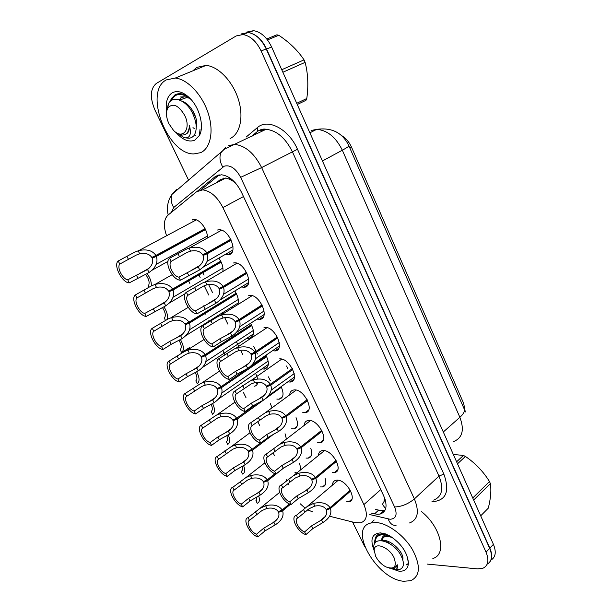<?xml version="1.0" encoding="UTF-8"?>
<svg xmlns="http://www.w3.org/2000/svg" width="612" height="612" viewBox="0 0 612 612"><rect width="100%" height="100%" fill="white"/><g stroke="black" fill="none" stroke-linecap="round" stroke-linejoin="round"><path stroke-width="0.92" d="M296.292 472.732L294.976 472.594M249.604 338.49L246.766 338.291M232.491 307.469L231.397 307.209M281.145 386.707C284.22 393.791 283.517 397.968 279.049 399.231L276.823 399.062M296.047 417.659C298.557 424.017 297.784 427.765 293.737 428.897L291.519 428.783M266.044 355.404C269.594 362.97 269.043 367.537 264.399 369.09L261.905 368.906M310.72 448.229C312.663 453.821 311.829 457.126 308.211 458.136L306 458.067M325.133 478.385C326.54 483.205 325.653 486.058 322.47 486.945L320.275 486.923M332.484 485.117C332.561 482.378 333.739 480.757 336.011 480.244L337.082 480.152C346.774 479.624 358.089 500.562 348.817 501.786L346.568 501.809M318.424 455.512C318.569 452.704 319.824 451.075 322.187 450.608L322.914 450.539C332.737 449.644 344.143 471.469 334.458 472.518L332.201 472.495M304.149 425.432C304.378 422.571 305.717 420.926 308.165 420.513L308.524 420.475C318.477 419.197 329.975 441.956 319.877 442.813L317.613 442.744M289.667 394.87C289.973 391.955 291.396 390.311 293.921 389.951C304.003 388.26 315.585 412.014 305.074 412.664L302.802 412.542M279.087 358.953L279.454 358.907C289.698 357.469 300.706 381.498 290.142 382.049L287.762 381.88M264.024 327.474L264.767 327.382C274.964 326.196 285.483 350.026 275.247 350.928L272.501 350.752M248.732 295.504L249.834 295.359C259.978 294.418 270.037 318.072 260.131 319.326L256.994 319.143M233.195 263.022L234.664 262.823C244.723 262.127 254.355 285.62 244.769 287.227L241.258 287.036M217.405 230.028L219.234 229.76C229.209 229.309 238.435 252.657 229.171 254.615L225.277 254.424M329.929 516.314L355.067 522.625L360.598 522.839C366.932 520.651 368.026 514.57 363.88 504.594L222.913 207.575C217.306 196.835 210.559 190.929 202.671 189.85L196.559 191.747L167.948 215.179C163.809 219.272 163.297 225.95 166.41 235.222M234.694 182.131L229.707 179.262L225.836 177.993L220.274 179.63L216.174 182.934M385.644 508.748L382.431 504.349L385.147 499.56M465.304 411.991L463.689 403.438L351.563 147.262C349.154 141.953 345.765 138.021 341.404 135.466M384.489 497.686L384.022 501.32M234.258 182.016L235.368 182.873M350.699 500.142L351.273 500.272M300.178 503.752L305.067 508.082M307.645 509.788L312.992 512.06M188.175 280.021L188.374 280.434M188.634 280.962L189.842 283.417M204.714 313.688L205.104 314.484M208.202 320.78L208.791 321.988M223.043 350.982L224.887 354.746M243.278 392.17L246.062 397.838M257.79 421.714L259.695 425.577M273.021 452.712L274.383 455.473M286.248 479.632L286.76 480.665M288.107 483.404L288.841 484.903M255.678 373.358L257.736 378.981M257.828 382.232C257.423 384.642 256.183 385.996 254.11 386.294M270.45 403.706L271.98 407.844M285.047 433.732L286.439 439.079M299.39 463.361C300.5 466.237 300.683 468.593 299.949 470.429M219.142 258.562C222.011 262.854 223.273 266.962 222.929 270.894M235.054 291.343C237.969 296.101 238.94 300.331 237.984 304.034M250.683 323.618C253.957 329.631 254.347 334.198 251.869 337.327M192.183 219.677L194.027 219.394C199.872 219.218 207.713 229.76 207.407 237.402M252.718 33.844C258.471 36.529 263.099 41.601 266.587 49.067L489.829 548.138C492.323 554.021 492.316 558.626 489.807 561.961M246.743 32.076L253.544 30.669C260.934 31.916 266.954 37.347 271.606 46.971L493.417 544.343C496.493 551.993 495.666 557.249 490.923 560.11M371.331 513.154L377.252 514.302L380.19 514.042C386.547 511.747 387.717 505.688 383.701 495.858L241.442 192.183C235.964 181.588 229.27 175.782 221.353 174.772L215.026 176.769L197.661 190.99M385.139 510.056L381.322 510.599L375.393 509.475M364.683 546.539L352.535 521.982M188.618 180.249L154.935 110.015C149.749 97.568 150.215 88.709 156.328 83.439L236.201 35.94L242.987 34.547C250.369 35.833 256.42 41.318 261.133 51.01L486.043 552.177C489.317 560.385 488.238 565.763 482.807 568.311L477.589 568.885L427.275 564.096M241.312 33.92L248.097 32.513C255.479 33.782 261.515 39.237 266.197 48.899L489.654 548.36C492.759 556.048 491.933 561.303 487.183 564.134M203.261 273.556L204.033 275.148M208.593 284.511L212.578 292.697M218.629 305.128L219.012 305.916M222.049 312.158L222.913 313.933M224.726 317.651L227.886 324.146M236.622 342.077L238.711 346.361M240.608 350.263L242.635 354.432M256.497 382.89L257.17 384.275M200.843 189.919L219.272 174.879M231.198 240.172L207.261 253.735C209.029 259.664 206.504 265.05 199.68 269.884L180.425 280.197C172.768 280.35 163.825 262.318 169.623 258.295L185.558 249.489L189.544 247.952C197.622 246.162 203.368 247.768 206.795 252.764L230.739 239.215M206.795 252.764L202.687 254.799C200.277 251.249 196.23 250.033 190.546 251.142L187.012 252.465L171.146 261.378C167.55 264.636 173.502 276.67 178.926 277.144L198.212 266.863C202.694 263.351 204.309 259.565 203.031 255.51L230.976 239.682M207.261 253.735L203.031 255.51M169.623 258.295L171.146 261.378M178.926 277.144L180.425 280.197M205.525 229.569L156.381 256.405C158.225 262.326 155.769 267.696 149.03 272.524L129.293 282.859C122.109 282.951 112.983 264.973 118.231 260.987L134.655 252.167L138.84 250.576C146.804 248.877 152.487 250.499 155.907 255.433L205.074 228.636M129.277 282.859L127.755 279.814L147.523 269.51C151.96 265.998 153.513 262.219 152.189 258.172L205.341 229.171M155.907 255.433L151.837 257.461C149.382 253.919 145.335 252.702 139.674 253.812L136.147 255.135L119.791 264.07C116.555 267.306 122.66 279.317 127.755 279.814M156.381 256.405L152.189 258.172M118.231 260.987L119.791 264.07M151.24 285.965C151.608 282.124 150.246 278.009 147.155 273.61M145.602 274.39C149.106 279.248 149.994 283.142 148.257 286.064L148.846 287.242M375.898 522.533C387.381 523.038 403.79 534.98 412.381 549.461C420.857 565.641 420.322 576.053 410.759 580.696L403.713 581.262C376.801 579.373 347.517 527.949 370.864 523L375.898 522.533M421.492 511.601C440.954 527.016 447.227 554.579 432.852 558.488M388.039 541.398L388.658 543.051M374.154 550.456C369.77 539.279 371.981 533.427 380.794 532.876L389.729 535.852C401.135 543.334 407.37 552.353 408.441 562.918C408.082 568.831 404.907 571.585 398.94 571.172L391.076 568.525M385.376 533.863L383.364 533.565L378.277 534.398C376.334 535.538 375.225 537.435 374.957 540.082M381.704 539.386C382.095 537.106 383.311 535.645 385.361 535.01L385.392 535.003M406.039 565.037L408.403 563.721M382.89 533.167L382.064 533.213M406.705 564.386L408.411 563.606M377.397 535.003L375.21 539.409M456.606 461.8L463.422 455.458L453.316 454.433M463.422 455.458L465.403 456.437L457.501 463.812M472.747 498.007L489.485 481.529C483.228 471.431 475.203 463.062 465.403 456.437M489.485 481.529L490.373 483.557L473.665 500.058M392.69 537.734C387.564 534.98 383.257 534.154 379.769 535.248C376.097 536.686 374.315 539.639 374.422 544.091M387.251 534.605L380.419 534.643C376.938 535.905 375.156 538.698 375.072 543.012M374.169 551.244L373.702 547.067C373.802 534.903 393.944 541.781 400.822 555.229C404.716 563.109 404.195 567.913 399.261 569.634L393.723 569.214M375.6 556.201L374.177 550.081C374.276 541.383 389.423 547.136 394.136 557.907C397.058 566.934 394.258 569.902 385.751 566.827C381.345 564.371 377.964 560.829 375.6 556.201M391.68 568.594C396.324 570.208 398.228 568.953 397.395 564.815L394.235 568.364L389.423 568.143M480.695 515.832L488.315 508.128C490.74 498.375 491.421 490.181 490.373 483.557M386.096 540.801L386.31 541.911M392.751 537.78C389.607 536.533 386.945 536.28 384.757 537.022L386.111 535.752C383.885 536.602 382.531 538.254 382.056 540.71M387.809 541.314L388.299 542.852M387.304 535.446L386.111 535.752M402.78 559.659C404.731 552.766 389.745 538.078 381.421 540.641M396.239 567.133L397.395 564.815M166.235 79.92L175.284 78.053C187.425 79.147 202.044 94.516 208.034 112.738C214.123 130.945 210.597 148.257 200.69 152.656L193.866 153.926C167.573 154.645 143.33 91.945 166.235 79.92M192.795 70.862L196.919 67.351L206.068 65.4C218.27 66.318 232.644 81.251 238.282 99.106C244.02 116.946 240.111 134.059 230.043 138.549M192.971 127.656L194.203 128.413M193.331 111.705L195.503 116.571M179.117 99.871L181.519 97.637L184.434 96.841L188.19 97.293M166.602 111.904C165.332 102.51 167.237 96.122 172.309 92.749C177.878 90.056 184.028 92.19 190.768 99.152C200.04 109.035 204.209 126.914 199.466 135.39L194.777 140.179C188.771 142.497 182.453 139.857 175.805 132.276M189.093 97.446C184.151 93.758 179.668 92.787 175.652 94.523L171.398 98.417L170.289 101.37M180.326 97.002L184.434 96.841M194.976 135.275L195.84 135.451M174.665 95.059L172.27 98.088M266.74 38.961L276.869 34.815L278.781 35.274L267.482 39.918M281.757 69.722L304.034 59.877C297.96 50.635 289.545 42.442 278.781 35.274M304.034 59.877L305.12 62.355L282.882 72.247M191.12 99.549C187.639 96.459 184.059 94.776 180.364 94.508C175.789 94.378 172.446 96.642 170.35 101.309M180.364 94.508L181.29 94.118C176.807 94.034 173.51 96.16 171.414 100.498M179.247 134.38L184.151 137.723C189.919 138.633 191.663 134.502 189.383 125.322C189.116 131.787 186.668 135.03 182.047 135.061L178.23 133.898L175.774 132.246M191.449 137.631L193.874 135.803L191.839 137.425L189.46 138.289L184.151 137.723M199.642 133.416L200.69 132.169M168.92 123.746C166.127 117.443 165.768 112.18 167.833 107.964C172.905 102.648 178.536 105.149 184.732 115.469C191.564 129.055 182.613 140.232 173.464 130.302L168.92 123.746M166.663 111.445L168.369 103.872C172.645 95.09 185.604 99.878 191.954 112.011C196.896 122.071 197.538 130.004 193.874 135.803M296.728 103.298L306.796 98.486L305.923 100.337L297.264 104.491M306.796 98.486C308.57 85.68 308.02 73.631 305.12 62.355M189.483 98.203L186.499 97.652L179.63 100.047M192.619 110.504L195.886 117.833M184.954 102.625L184.839 103.191M196.222 126.921C198.892 119.547 191.25 104.162 182.384 101.408M185.574 134.25C188.358 133.255 189.628 130.28 189.383 125.322M246.965 273.266L223.533 287.388C225.262 293.217 222.737 298.511 215.944 303.254L197.01 313.811C189.253 313.65 180.456 295.902 186.385 292.268L202.021 283.203L205.494 281.818C213.687 279.852 219.547 281.39 223.074 286.431L246.506 272.332M223.074 286.431L218.997 288.42C216.617 284.932 212.601 283.731 206.955 284.817L203.452 286.125L187.876 295.298C184.189 298.289 190.049 310.131 195.526 310.812L214.498 300.285C218.966 296.835 220.58 293.11 219.333 289.124L246.674 272.661M223.533 287.388L219.333 289.124M186.385 292.268L187.876 295.298M195.526 310.812L197.01 313.811M262.487 305.839L239.544 320.497C241.243 326.234 238.711 331.429 231.948 336.095L221.215 341.779L213.32 346.889C205.479 346.415 196.819 328.95 202.863 325.691L218.224 316.373L221.666 314.996C229.806 313.076 235.612 314.591 239.093 319.556L262.028 304.921M239.093 319.556L235.039 321.507C232.69 318.072 228.712 316.886 223.105 317.949L219.624 319.25L204.339 328.667C200.56 331.406 206.336 343.057 211.867 343.929L219.777 338.841L230.525 333.173C234.977 329.784 236.592 326.127 235.368 322.195L262.135 305.12M239.544 320.497L235.368 322.195M202.863 325.691L204.339 328.667M211.867 343.929L213.32 346.889M277.756 337.908L255.303 353.078C256.964 358.716 254.424 363.834 247.699 368.416L237.104 374.146L229.37 379.425C221.445 378.66 212.922 361.47 219.088 358.571L234.159 349.016L237.578 347.654C245.664 345.765 251.425 347.264 254.86 352.152L277.305 337.005M254.86 352.152L250.821 354.065C248.51 350.684 244.563 349.513 238.994 350.554L235.543 351.846L220.534 361.501C216.679 363.987 222.355 375.454 227.939 376.518L235.681 371.255L246.299 365.532C250.729 362.205 252.343 358.609 251.15 354.746L277.343 337.074M255.303 353.078L251.15 354.746M219.088 358.571L220.534 361.501M227.939 376.518L229.37 379.425M292.796 369.472L270.81 385.139C272.432 390.693 269.9 395.719 263.206 400.225L252.733 406.008L245.167 411.455C237.158 410.392 228.766 393.478 235.046 390.93L249.849 381.138L253.246 379.784C261.278 377.941 266.985 379.425 270.374 384.229L292.352 368.592M270.374 384.229L266.358 386.111C264.078 382.783 260.169 381.628 254.638 382.645L251.211 383.923L236.469 393.814C232.529 396.056 238.122 407.34 243.76 408.594L251.333 403.163L261.821 397.387C266.235 394.12 267.857 390.578 266.679 386.776L270.06 384.374M270.81 385.139L266.679 386.776M235.046 390.93L236.469 393.814M243.76 408.594L245.167 411.455M166.984 319.525C168.155 316.098 167.145 311.875 163.947 306.849M162.471 307.607C165.439 312.219 166.074 315.738 164.36 318.163L165.462 320.367M189.376 347.662L181.626 352.581C184.304 350.102 183.914 345.772 180.448 339.584M179.002 340.318C181.481 344.61 181.879 347.754 180.211 349.758L181.626 352.581M195.228 372.54C197.232 376.457 197.431 379.233 195.825 380.871L197.217 383.647C199.841 381.559 199.657 377.612 196.651 371.805M211.14 404.28C212.701 407.776 212.716 410.185 211.194 411.509L212.563 414.24C215.133 412.503 215.133 408.938 212.571 403.545M221.177 262.081L173.058 290.004C174.856 295.825 172.4 301.112 165.691 305.847L146.276 316.427C139.008 316.236 130.004 298.518 135.397 294.915L151.516 285.827L154.997 284.442C163.144 282.484 169.004 284.022 172.584 289.048L220.725 261.163M172.584 289.048L168.537 291.037C166.12 287.556 162.103 286.355 156.488 287.433L152.985 288.749L136.927 297.937C133.6 300.913 139.605 312.732 144.761 313.428L164.207 302.879C168.621 299.436 170.182 295.726 168.889 291.74L220.924 261.561M173.058 290.004L168.889 291.74M135.397 294.915L136.927 297.937M144.761 313.428L146.276 316.427M236.576 294.089L189.46 323.067C191.227 328.797 188.764 333.984 182.085 338.643L171.207 344.327L162.991 349.452C155.624 348.955 146.758 331.513 152.281 328.284L168.109 318.951L171.551 317.574C179.645 315.654 185.459 317.169 188.993 322.126L236.133 293.186M188.993 322.126L184.969 324.077C182.59 320.65 178.605 319.464 173.028 320.52L169.547 321.82L153.788 331.26C150.368 333.976 156.274 345.604 161.492 346.499L169.731 341.397L180.624 335.72C185.023 332.339 186.584 328.682 185.314 324.765L236.27 293.462M189.46 323.067L185.314 324.765M152.281 328.284L153.788 331.26M161.492 346.499L162.991 349.452M251.746 325.607L205.601 355.595C207.33 361.233 204.867 366.343 198.219 370.91L187.479 376.655L179.431 381.942C171.972 381.154 163.243 363.987 168.889 361.118L184.434 351.54L187.853 350.179C195.894 348.297 201.662 349.796 205.142 354.677L251.303 324.72M205.142 354.677L201.141 356.589C198.793 353.216 194.845 352.045 189.299 353.078L185.857 354.371L170.373 364.048C166.869 366.512 172.683 377.956 177.962 379.042L186.025 373.764L196.781 368.042C201.157 364.714 202.725 361.126 201.478 357.263L251.387 324.873M205.601 355.595L201.478 357.263M168.889 361.118L170.373 364.048M177.962 379.042L179.431 381.942M266.687 356.643L221.49 387.618C223.181 393.164 220.718 398.183 214.093 402.681L203.49 408.464L195.611 413.919C188.06 412.84 179.469 395.949 185.237 393.424L200.507 383.617L203.895 382.27C211.882 380.427 217.597 381.911 221.039 386.707L266.243 355.771M221.039 386.707L217.061 388.589C214.743 385.262 210.826 384.107 205.318 385.124L201.899 386.401L186.698 396.308C183.11 398.527 188.833 409.803 194.165 411.065L202.059 405.626L212.685 399.85C217.038 396.584 218.614 393.049 217.39 389.255L266.266 355.809M221.49 387.618L217.39 389.255M185.237 393.424L186.698 396.308M194.165 411.065L195.611 413.919M307.599 400.554L286.079 416.703C287.663 422.165 285.123 427.115 278.46 431.537L268.125 437.373L260.712 442.973C252.626 441.634 244.364 424.98 250.752 422.77L265.256 412.779L268.66 411.417C276.639 409.612 282.3 411.073 285.643 415.808L307.163 399.69M285.643 415.808L281.65 417.652C279.401 414.378 275.522 413.238 270.03 414.232L266.541 415.54L252.152 425.608C248.143 427.62 253.643 438.728 259.327 440.158L266.748 434.566L277.106 428.744C281.497 425.531 283.119 422.051 281.971 418.31L284.787 416.206M286.079 416.703L281.971 418.31M250.752 422.77L252.152 425.608M259.327 440.158L260.712 442.973M322.18 431.162L301.104 447.77C302.657 453.155 300.117 458.013 293.485 462.358L283.272 468.241L276.02 474.002C267.857 472.395 259.718 455.994 266.212 454.112L279.516 444.404L283.83 442.553C291.763 440.785 297.378 442.231 300.676 446.89L321.744 430.312M300.676 446.89L296.705 448.703C294.487 445.475 290.639 444.35 285.184 445.322L281.046 446.989L267.589 456.912C263.504 458.686 268.92 469.626 274.65 471.225L281.918 465.487L292.146 459.612C296.522 456.453 298.143 453.033 297.019 449.353L299.421 447.464M301.104 447.77L297.019 449.353M266.212 454.112L267.589 456.912M274.65 471.225L276.02 474.002M336.539 461.31L315.899 478.362C317.421 483.664 314.882 488.445 308.28 492.714L298.182 498.642L291.082 504.54C282.843 502.674 274.842 486.525 281.428 484.964L293.454 475.669L298.771 473.214C306.65 471.477 312.219 472.9 315.478 477.49L336.103 460.469M315.478 477.49L311.531 479.28C309.335 476.098 305.526 474.988 300.102 475.937L295.275 478.018L282.782 487.718C278.628 489.271 283.96 500.042 289.736 501.817L296.851 495.927L306.964 490.005C311.317 486.907 312.939 483.541 311.837 479.915L313.918 478.202M315.899 478.362L311.837 479.915M281.428 484.964L282.782 487.718M289.736 501.817L291.082 504.54M350.676 491L330.465 508.488C331.956 513.697 329.417 518.402 322.845 522.602L312.87 528.569L305.916 534.62C297.608 532.494 289.728 516.589 296.407 515.342L307.025 506.637L313.489 503.401C321.315 501.695 326.839 503.11 330.052 507.631L350.248 490.181M330.052 507.631L326.127 509.383C323.962 506.246 320.183 505.152 314.798 506.086L309.236 508.656L297.746 518.05C293.523 519.389 298.778 530 304.592 531.927L311.562 525.899L321.545 519.94C325.882 516.888 327.512 513.575 326.433 510.003L328.254 508.427M330.465 508.488L326.433 510.003M296.407 515.342L297.746 518.05M304.592 531.927L305.916 534.62M281.398 387.212L237.135 419.136C238.787 424.59 236.316 429.532 229.73 433.946L219.249 439.783L211.53 445.398C203.895 444.037 195.442 427.406 201.325 425.225L216.319 415.196L219.685 413.857C227.626 412.052 233.294 413.513 236.683 418.241L257.706 403.101M236.683 418.241L232.728 420.084C230.441 416.81 226.555 415.67 221.093 416.665L217.696 417.935L202.763 428.063C199.091 430.045 204.722 441.145 210.107 442.583L217.841 436.983L228.337 431.162C232.675 427.949 234.251 424.476 233.057 420.742L236.24 418.447M237.135 419.136L233.057 420.742M201.325 425.225L202.763 428.063M210.107 442.583L211.53 445.398M274.031 433.877L252.527 450.164C254.148 455.535 251.677 460.392 245.114 464.73L234.763 470.613L227.205 476.381C219.494 474.751 211.163 458.38 217.161 456.521L231.412 446.531L235.23 444.947C243.117 443.18 248.74 444.626 252.09 449.277L260.498 442.92M252.09 449.277L248.151 451.09C245.894 447.869 242.046 446.745 236.615 447.716L232.835 449.185L218.576 459.314C214.827 461.073 220.374 471.997 225.805 473.612L233.379 467.859L243.744 461.983C248.067 458.832 249.642 455.42 248.472 451.74L251.157 449.705M252.527 450.164L248.472 451.74M217.161 456.521L218.576 459.314M225.805 473.612L227.205 476.381M284.656 467.231L267.689 480.711C269.272 485.997 266.801 490.778 260.268 495.039L250.04 500.968L242.643 506.881C234.847 504.992 226.647 488.866 232.751 487.328L245.802 477.658L250.53 475.562C258.371 473.833 263.948 475.256 267.253 479.839L275.025 473.68M267.253 479.839L263.336 481.621C261.11 478.446 257.292 477.337 251.892 478.286L247.477 480.122L234.144 490.082C230.319 491.62 235.773 502.376 241.266 504.158L248.679 498.252L258.922 492.339C263.221 489.24 264.805 485.874 263.657 482.256L267.689 480.711M232.751 487.328L234.144 490.082M241.266 504.158L242.643 506.881M290.394 504.319L282.614 510.791C284.167 516 281.688 520.697 275.193 524.889L265.088 530.856L257.836 536.915C249.964 534.773 241.885 518.892 248.097 517.66L259.855 508.45L265.6 505.711C273.388 504.013 278.919 505.42 282.186 509.934L289.445 503.913M282.186 509.934L278.292 511.686C276.089 508.557 272.309 507.463 266.947 508.388L261.844 510.653L249.467 520.368C245.565 521.692 250.943 532.287 256.482 534.23L263.741 528.187L273.862 522.227C278.146 519.183 279.73 515.878 278.605 512.313L280.617 510.637M282.614 510.791L278.605 512.313M248.097 517.66L249.467 520.368M256.482 534.23L257.836 536.915M226.754 435.545C227.901 438.59 227.756 440.632 226.333 441.688L227.687 444.381C230.173 442.95 230.349 439.753 228.215 434.795M242.069 466.367C242.819 468.914 242.551 470.59 241.25 471.408L242.582 474.063C244.968 472.908 245.305 470.085 243.584 465.587M241.763 471.011L241.25 471.408M257.078 496.745L255.938 500.692L257.254 503.309C259.534 502.398 260.008 499.935 258.677 495.919M256.665 500.111L255.938 500.692M228.919 177.342L229.707 179.262M351.563 147.262L349.919 148.158M463.689 403.438L462.305 404.647M192.65 219.968L192.466 219.586M270.305 380.664L268.454 376.831M257.415 353.981L256.566 352.221M256.153 351.372L253.72 346.331M380.771 489.585L363.88 504.594M243.492 196.551L222.913 207.575M309.886 132.812L316.618 129.377C331.834 127.242 342.59 132.727 348.894 145.817C349.177 146.199 346.989 147.668 342.322 150.215C335.804 137.08 327.244 130.134 316.618 129.377L311.072 130.501M223.877 177.993L223.219 179.331M453.737 441.497C462.488 437.878 464.539 429.815 459.88 417.3C463.751 413.773 465.166 410.935 464.126 408.801L348.932 145.908M443.31 431.988L459.88 417.3L342.322 150.215L322.447 160.979M271.606 46.971L266.587 49.067M493.417 544.343L489.829 548.138M369.763 514.562L390.089 519.259C396.056 518.823 397.563 514.73 394.602 506.988L240.654 177.342C235.773 168.407 230.303 164.689 224.26 166.166L173.686 207.529L171.406 212.349M228.674 145.549L235.039 144.432C245.649 145.863 254.516 153.581 261.638 167.581L414.385 498.925C419.526 511.762 417.897 519.772 409.497 522.969M246.169 137.042L257.3 127.678C267.651 118.001 288.765 128.941 297.478 149.259L443.853 474.109L438.995 476.098L414.385 498.925C408.212 504.005 401.617 506.69 394.602 506.988M225.706 147.431L220.81 152.862C219.249 157.33 219.899 162.065 222.776 167.068M443.853 474.109C449.988 491.329 446.209 500.532 432.508 501.71L431.957 501.687M433.648 500.088C442.132 496.699 443.907 488.705 438.995 476.098L292.329 151.654C285.475 137.991 276.731 130.532 266.105 129.285L259.037 130.792M486.043 552.177L489.654 548.36M261.133 51.01L266.197 48.899M240.654 177.342L261.638 167.581L297.478 149.259M256.658 132.376L252.297 136.017M174.053 192.642L176.753 189.185L172.018 194.364C170.48 198.563 171.031 202.947 173.686 207.529M198.495 274.038L198.693 274.459M198.946 274.979L200.139 277.412M204.217 285.773L208.73 295.015M257.3 127.678L257.621 131.481M388.207 518.976C389.829 523.451 392.445 525.593 396.056 525.394M286.554 365.999L287.678 368.355M381.628 512.726L382.661 512.971M263.749 129.369L263.933 130.348M378.56 510.217L374.498 513.904M218.4 175.063L215.026 176.769M187.18 272.417L188.672 275.454M198.212 266.863L199.68 269.884M189.062 248.09L190.546 251.142M177.985 253.674L179.492 256.734M136.346 275.063L137.876 278.1M147.523 269.51L149.03 272.524M138.151 250.767L139.674 253.812M126.929 256.352L128.466 259.412M203.612 305.893L205.074 308.884M214.498 300.285L215.944 303.254M205.494 281.818L206.955 284.817M194.562 287.456L196.039 290.471M219.777 338.841L221.215 341.779M230.525 333.173L231.948 336.095M221.666 314.996L223.105 317.949M210.872 320.696L212.326 323.656M235.681 371.255L237.104 374.146M246.299 365.532L247.699 368.416M237.578 347.654L238.994 350.554M226.922 353.399L228.352 356.322M251.333 403.163L252.733 406.008M261.821 397.387L263.206 400.225M253.246 379.784L254.638 382.645M242.712 385.591L244.119 388.459M153.176 308.502L154.675 311.477M164.207 302.879L165.691 305.847M172.209 274.666L154.997 284.442L156.488 287.433M143.904 290.088L145.419 293.094M169.731 341.397L171.207 344.327M180.624 335.72L182.085 338.643M171.551 317.574L173.028 320.52M160.612 323.274L162.103 326.234M186.025 373.764L187.479 376.655M196.781 368.042L198.219 370.91M187.853 350.179L189.299 353.078M177.044 355.932L178.513 358.846M202.059 405.626L203.49 408.464M212.685 399.85L214.093 402.681M203.895 382.27L205.318 385.124M193.224 388.077L194.67 390.946M266.748 434.566L268.125 437.373M277.106 428.744L278.46 431.537M268.66 411.417L270.03 414.232M258.256 417.269L259.649 420.092M281.918 465.487L283.272 468.241M292.146 459.612L293.485 462.358M283.83 442.553L285.184 445.322M273.564 448.451L274.926 451.235M296.851 495.927L298.182 498.642M306.964 490.005L308.28 492.714M298.771 473.214L300.102 475.937M288.627 479.158L289.966 481.896M311.562 525.899L312.87 528.569M321.545 519.94L322.845 522.602M313.489 503.401L314.798 506.086M303.46 509.383L304.784 512.083M217.841 436.983L219.249 439.783M228.337 431.162L229.73 433.946M219.685 413.857L221.093 416.665M209.143 419.71L210.566 422.532M233.379 467.859L234.763 470.613M243.744 461.983L245.114 464.73M235.23 444.947L236.615 447.716M224.818 450.853L226.218 453.63M248.679 498.252L250.04 500.968M258.922 492.339L260.268 495.039M250.53 475.562L251.892 478.286M240.248 481.514L241.625 484.245M263.741 528.187L265.088 530.856M273.862 522.227L275.193 524.889M265.6 505.711L266.947 508.388M255.441 511.701L256.795 514.394M249.015 338.558L252.764 336.087M264.139 369.12L267.75 366.611M290.05 382.056L293.867 379.302M274.788 350.982L278.774 348.251M259.304 319.426L263.435 316.748M243.576 287.38L247.845 284.764M227.618 254.837L231.994 252.305M225.836 177.993L202.671 189.85M305.074 412.664L308.716 409.902M319.877 442.813L323.335 440.059M334.458 472.518L337.725 469.787M348.817 501.786L351.892 499.101M322.47 486.945L325.431 484.459M308.211 458.136L311.34 455.619M293.737 428.897L297.034 426.373M279.049 399.231L282.507 396.706M253.544 30.669L248.702 32.597M384.26 510.324L380.19 514.042M251.547 136.384L257.759 131.197C260.88 129.323 263.657 128.681 266.105 129.285L224.711 148.999L172.018 194.364C167.795 200.384 166.51 207.261 168.185 214.988M242.987 34.547L248.097 32.513M203.153 267.161L232.82 250.078M191.158 270.45L200.002 265.378M207.162 261.278L232.973 246.491M189.544 247.952L221.575 230.211M152.005 270.244L167.979 261.378M140.056 273.266L148.961 268.347M156.236 264.33L207.353 236.094M138.84 250.576L196.33 219.869M407.493 558.198L408.441 562.918M370.864 523L374.177 519.978M379.769 535.248L380.419 534.636M374.177 550.081L373.702 547.067M175.284 78.053L206.068 65.4M200.002 129.438L199.466 135.39M167.833 107.964L168.369 103.872M219.907 300.087L248.602 282.545M208.547 303.391L216.648 298.465M223.617 294.227L248.656 278.988M205.265 281.887L236.982 263.206M236.347 332.507L264.124 314.522M225.522 335.858L233.004 331.031M239.774 326.67L264.086 311.003M220.703 315.31L252.136 295.68M252.496 364.431L279.401 346.032M242.123 367.827L249.076 363.1M255.64 358.624L279.271 342.544M235.842 348.259L267.046 327.649M268.347 395.872L294.433 377.084M258.402 399.307L264.858 394.671M271.238 390.104L294.211 373.626M250.69 380.733L281.727 359.122M169.157 303.131L185.191 293.683M157.888 306.153L166.005 301.387M173.089 297.241L222.921 268.033M186.002 335.506L238.244 302.94M175.277 338.558L182.758 333.915M189.644 329.646L238.244 299.49M170.87 317.796L188.198 307.369M202.541 367.391L253.414 333.915M192.275 370.49L199.221 365.938M205.907 361.554L253.322 330.495M186.438 350.661L203.957 339.522M218.79 398.794L268.347 364.438M208.937 401.931L215.393 397.471M221.896 392.988L268.171 361.057M201.723 383.051L219.501 371.132M265.256 412.779L296.177 390.104M274.36 430.312L280.38 425.776M279.516 444.411L310.406 420.612M290.027 460.851L295.627 456.414M293.454 475.669L324.421 450.662M305.403 490.931L310.621 486.601M307.025 506.637L338.237 480.259M320.512 520.567L325.37 516.344M225.277 432.891L231.298 428.53M216.717 415.005L234.832 402.222M231.412 446.531L249.956 432.791M241.312 463.391L246.927 459.122M245.802 477.658L264.874 462.848M257.055 493.433L262.296 489.256M259.855 508.45L279.615 492.4M272.524 523.023L277.404 518.953"/></g></svg>
